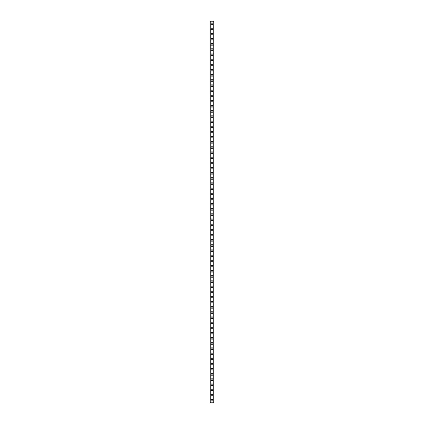 <?xml version="1.0" encoding="UTF-8"?>
<svg xmlns="http://www.w3.org/2000/svg" width="424" height="424" viewBox="0 0 424 424"><rect width="100%" height="100%" fill="white"/><g stroke="black" fill="none" stroke-linecap="round" stroke-linejoin="round"><path stroke-width="0.64" d="M211.099 400.224A0.901 0.901 0 0 1 212 399.318A0.901 0.901 0 0 1 212.901 400.224A0.901 0.901 0 0 1 212 401.125A0.901 0.901 0 0 1 211.099 400.224M211.099 395.067A0.901 0.901 0 0 1 212 394.161A0.901 0.901 0 0 1 212.901 395.067A0.901 0.901 0 0 1 212 395.968A0.901 0.901 0 0 1 211.099 395.067M211.099 389.91A0.901 0.901 0 0 1 212 389.004A0.901 0.901 0 0 1 212.901 389.91A0.901 0.901 0 0 1 212 390.811A0.901 0.901 0 0 1 211.099 389.91M211.099 384.754A0.901 0.901 0 0 1 212 383.847A0.901 0.901 0 0 1 212.901 384.754A0.901 0.901 0 0 1 212 385.654A0.901 0.901 0 0 1 211.099 384.754M211.099 379.597A0.901 0.901 0 0 1 212 378.69A0.901 0.901 0 0 1 212.901 379.597A0.901 0.901 0 0 1 212 380.498A0.901 0.901 0 0 1 211.099 379.597M211.099 374.44A0.901 0.901 0 0 1 212 373.533A0.901 0.901 0 0 1 212.901 374.44A0.901 0.901 0 0 1 212 375.341A0.901 0.901 0 0 1 211.099 374.44M211.099 369.283A0.901 0.901 0 0 1 212 368.377A0.901 0.901 0 0 1 212.901 369.283A0.901 0.901 0 0 1 212 370.184A0.901 0.901 0 0 1 211.099 369.283M211.099 364.126A0.901 0.901 0 0 1 212 363.22A0.901 0.901 0 0 1 212.901 364.126A0.901 0.901 0 0 1 212 365.027A0.901 0.901 0 0 1 211.099 364.126M211.099 358.969A0.901 0.901 0 0 1 212 358.063A0.901 0.901 0 0 1 212.901 358.969A0.901 0.901 0 0 1 212 359.87A0.901 0.901 0 0 1 211.099 358.969M211.099 353.812A0.901 0.901 0 0 1 212 352.906A0.901 0.901 0 0 1 212.901 353.812A0.901 0.901 0 0 1 212 354.713A0.901 0.901 0 0 1 211.099 353.812M211.099 348.655A0.901 0.901 0 0 1 212 347.754A0.901 0.901 0 0 1 212.901 348.655A0.901 0.901 0 0 1 212 349.556A0.901 0.901 0 0 1 211.099 348.655M211.099 343.498A0.901 0.901 0 0 1 212 342.597A0.901 0.901 0 0 1 212.901 343.498A0.901 0.901 0 0 1 212 344.399A0.901 0.901 0 0 1 211.099 343.498M211.099 338.341A0.901 0.901 0 0 1 212 337.44A0.901 0.901 0 0 1 212.901 338.341A0.901 0.901 0 0 1 212 339.242A0.901 0.901 0 0 1 211.099 338.341M211.099 333.185A0.901 0.901 0 0 1 212 332.284A0.901 0.901 0 0 1 212.901 333.185A0.901 0.901 0 0 1 212 334.086A0.901 0.901 0 0 1 211.099 333.185M211.099 328.028A0.901 0.901 0 0 1 212 327.127A0.901 0.901 0 0 1 212.901 328.028A0.901 0.901 0 0 1 212 328.929A0.901 0.901 0 0 1 211.099 328.028M211.099 322.871A0.901 0.901 0 0 1 212 321.97A0.901 0.901 0 0 1 212.901 322.871A0.901 0.901 0 0 1 212 323.772A0.901 0.901 0 0 1 211.099 322.871M211.099 317.714A0.901 0.901 0 0 1 212 316.813A0.901 0.901 0 0 1 212.901 317.714A0.901 0.901 0 0 1 212 318.615A0.901 0.901 0 0 1 211.099 317.714M211.099 312.557A0.901 0.901 0 0 1 212 311.656A0.901 0.901 0 0 1 212.901 312.557A0.901 0.901 0 0 1 212 313.458A0.901 0.901 0 0 1 211.099 312.557M211.099 307.4A0.901 0.901 0 0 1 212 306.499A0.901 0.901 0 0 1 212.901 307.4A0.901 0.901 0 0 1 212 308.301A0.901 0.901 0 0 1 211.099 307.4M211.099 302.243A0.901 0.901 0 0 1 212 301.342A0.901 0.901 0 0 1 212.901 302.243A0.901 0.901 0 0 1 212 303.144A0.901 0.901 0 0 1 211.099 302.243M211.099 297.086A0.901 0.901 0 0 1 212 296.185A0.901 0.901 0 0 1 212.901 297.086A0.901 0.901 0 0 1 212 297.987A0.901 0.901 0 0 1 211.099 297.086M211.099 291.929A0.901 0.901 0 0 1 212 291.028A0.901 0.901 0 0 1 212.901 291.929A0.901 0.901 0 0 1 212 292.83A0.901 0.901 0 0 1 211.099 291.929M211.099 286.772A0.901 0.901 0 0 1 212 285.871A0.901 0.901 0 0 1 212.901 286.772A0.901 0.901 0 0 1 212 287.673A0.901 0.901 0 0 1 211.099 286.772M211.099 281.616A0.901 0.901 0 0 1 212 280.714A0.901 0.901 0 0 1 212.901 281.616A0.901 0.901 0 0 1 212 282.517A0.901 0.901 0 0 1 211.099 281.616M211.099 276.459A0.901 0.901 0 0 1 212 275.558A0.901 0.901 0 0 1 212.901 276.459A0.901 0.901 0 0 1 212 277.36A0.901 0.901 0 0 1 211.099 276.459M211.099 271.302A0.901 0.901 0 0 1 212 270.401A0.901 0.901 0 0 1 212.901 271.302A0.901 0.901 0 0 1 212 272.203A0.901 0.901 0 0 1 211.099 271.302M211.099 266.145A0.901 0.901 0 0 1 212 265.244A0.901 0.901 0 0 1 212.901 266.145A0.901 0.901 0 0 1 212 267.046A0.901 0.901 0 0 1 211.099 266.145M211.099 260.988A0.901 0.901 0 0 1 212 260.087A0.901 0.901 0 0 1 212.901 260.988A0.901 0.901 0 0 1 212 261.894A0.901 0.901 0 0 1 211.099 260.988M211.099 255.831A0.901 0.901 0 0 1 212 254.93A0.901 0.901 0 0 1 212.901 255.831A0.901 0.901 0 0 1 212 256.737A0.901 0.901 0 0 1 211.099 255.831M211.099 250.674A0.901 0.901 0 0 1 212 249.773A0.901 0.901 0 0 1 212.901 250.674A0.901 0.901 0 0 1 212 251.58A0.901 0.901 0 0 1 211.099 250.674M211.099 245.517A0.901 0.901 0 0 1 212 244.616A0.901 0.901 0 0 1 212.901 245.517A0.901 0.901 0 0 1 212 246.424A0.901 0.901 0 0 1 211.099 245.517M211.099 240.36A0.901 0.901 0 0 1 212 239.459A0.901 0.901 0 0 1 212.901 240.36A0.901 0.901 0 0 1 212 241.267A0.901 0.901 0 0 1 211.099 240.36M211.099 235.203A0.901 0.901 0 0 1 212 234.302A0.901 0.901 0 0 1 212.901 235.203A0.901 0.901 0 0 1 212 236.11A0.901 0.901 0 0 1 211.099 235.203M211.099 230.047A0.901 0.901 0 0 1 212 229.146A0.901 0.901 0 0 1 212.901 230.047A0.901 0.901 0 0 1 212 230.953A0.901 0.901 0 0 1 211.099 230.047M211.099 224.89A0.901 0.901 0 0 1 212 223.989A0.901 0.901 0 0 1 212.901 224.89A0.901 0.901 0 0 1 212 225.796A0.901 0.901 0 0 1 211.099 224.89M211.099 219.733A0.901 0.901 0 0 1 212 218.832A0.901 0.901 0 0 1 212.901 219.733A0.901 0.901 0 0 1 212 220.639A0.901 0.901 0 0 1 211.099 219.733M211.099 214.576A0.901 0.901 0 0 1 212 213.675A0.901 0.901 0 0 1 212.901 214.576A0.901 0.901 0 0 1 212 215.482A0.901 0.901 0 0 1 211.099 214.576M211.099 209.424A0.901 0.901 0 0 1 212 208.518A0.901 0.901 0 0 1 212.901 209.424A0.901 0.901 0 0 1 212 210.325A0.901 0.901 0 0 1 211.099 209.424M211.099 204.267A0.901 0.901 0 0 1 212 203.361A0.901 0.901 0 0 1 212.901 204.267A0.901 0.901 0 0 1 212 205.168A0.901 0.901 0 0 1 211.099 204.267M211.099 199.11A0.901 0.901 0 0 1 212 198.204A0.901 0.901 0 0 1 212.901 199.11A0.901 0.901 0 0 1 212 200.011A0.901 0.901 0 0 1 211.099 199.11M211.099 193.953A0.901 0.901 0 0 1 212 193.047A0.901 0.901 0 0 1 212.901 193.953A0.901 0.901 0 0 1 212 194.855A0.901 0.901 0 0 1 211.099 193.953M211.099 188.797A0.901 0.901 0 0 1 212 187.89A0.901 0.901 0 0 1 212.901 188.797A0.901 0.901 0 0 1 212 189.698A0.901 0.901 0 0 1 211.099 188.797M211.099 183.64A0.901 0.901 0 0 1 212 182.733A0.901 0.901 0 0 1 212.901 183.64A0.901 0.901 0 0 1 212 184.541A0.901 0.901 0 0 1 211.099 183.64M211.099 178.483A0.901 0.901 0 0 1 212 177.577A0.901 0.901 0 0 1 212.901 178.483A0.901 0.901 0 0 1 212 179.384A0.901 0.901 0 0 1 211.099 178.483M211.099 173.326A0.901 0.901 0 0 1 212 172.42A0.901 0.901 0 0 1 212.901 173.326A0.901 0.901 0 0 1 212 174.227A0.901 0.901 0 0 1 211.099 173.326M211.099 168.169A0.901 0.901 0 0 1 212 167.263A0.901 0.901 0 0 1 212.901 168.169A0.901 0.901 0 0 1 212 169.07A0.901 0.901 0 0 1 211.099 168.169M211.099 163.012A0.901 0.901 0 0 1 212 162.106A0.901 0.901 0 0 1 212.901 163.012A0.901 0.901 0 0 1 212 163.913A0.901 0.901 0 0 1 211.099 163.012M211.099 157.855A0.901 0.901 0 0 1 212 156.954A0.901 0.901 0 0 1 212.901 157.855A0.901 0.901 0 0 1 212 158.756A0.901 0.901 0 0 1 211.099 157.855M211.099 152.698A0.901 0.901 0 0 1 212 151.797A0.901 0.901 0 0 1 212.901 152.698A0.901 0.901 0 0 1 212 153.599A0.901 0.901 0 0 1 211.099 152.698M211.099 147.541A0.901 0.901 0 0 1 212 146.64A0.901 0.901 0 0 1 212.901 147.541A0.901 0.901 0 0 1 212 148.442A0.901 0.901 0 0 1 211.099 147.541M211.099 142.385A0.901 0.901 0 0 1 212 141.483A0.901 0.901 0 0 1 212.901 142.385A0.901 0.901 0 0 1 212 143.286A0.901 0.901 0 0 1 211.099 142.385M211.099 137.228A0.901 0.901 0 0 1 212 136.327A0.901 0.901 0 0 1 212.901 137.228A0.901 0.901 0 0 1 212 138.129A0.901 0.901 0 0 1 211.099 137.228M211.099 132.071A0.901 0.901 0 0 1 212 131.17A0.901 0.901 0 0 1 212.901 132.071A0.901 0.901 0 0 1 212 132.972A0.901 0.901 0 0 1 211.099 132.071M211.099 126.914A0.901 0.901 0 0 1 212 126.013A0.901 0.901 0 0 1 212.901 126.914A0.901 0.901 0 0 1 212 127.815A0.901 0.901 0 0 1 211.099 126.914M211.099 121.757A0.901 0.901 0 0 1 212 120.856A0.901 0.901 0 0 1 212.901 121.757A0.901 0.901 0 0 1 212 122.658A0.901 0.901 0 0 1 211.099 121.757M211.099 116.6A0.901 0.901 0 0 1 212 115.699A0.901 0.901 0 0 1 212.901 116.6A0.901 0.901 0 0 1 212 117.501A0.901 0.901 0 0 1 211.099 116.6M211.099 111.443A0.901 0.901 0 0 1 212 110.542A0.901 0.901 0 0 1 212.901 111.443A0.901 0.901 0 0 1 212 112.344A0.901 0.901 0 0 1 211.099 111.443M211.099 106.286A0.901 0.901 0 0 1 212 105.385A0.901 0.901 0 0 1 212.901 106.286A0.901 0.901 0 0 1 212 107.187A0.901 0.901 0 0 1 211.099 106.286M211.099 101.129A0.901 0.901 0 0 1 212 100.228A0.901 0.901 0 0 1 212.901 101.129A0.901 0.901 0 0 1 212 102.03A0.901 0.901 0 0 1 211.099 101.129M211.099 95.972A0.901 0.901 0 0 1 212 95.071A0.901 0.901 0 0 1 212.901 95.972A0.901 0.901 0 0 1 212 96.873A0.901 0.901 0 0 1 211.099 95.972M211.099 90.816A0.901 0.901 0 0 1 212 89.915A0.901 0.901 0 0 1 212.901 90.816A0.901 0.901 0 0 1 212 91.717A0.901 0.901 0 0 1 211.099 90.816M211.099 85.659A0.901 0.901 0 0 1 212 84.758A0.901 0.901 0 0 1 212.901 85.659A0.901 0.901 0 0 1 212 86.56A0.901 0.901 0 0 1 211.099 85.659M211.099 80.502A0.901 0.901 0 0 1 212 79.601A0.901 0.901 0 0 1 212.901 80.502A0.901 0.901 0 0 1 212 81.403A0.901 0.901 0 0 1 211.099 80.502M211.099 75.345A0.901 0.901 0 0 1 212 74.444A0.901 0.901 0 0 1 212.901 75.345A0.901 0.901 0 0 1 212 76.246A0.901 0.901 0 0 1 211.099 75.345M211.099 70.188A0.901 0.901 0 0 1 212 69.287A0.901 0.901 0 0 1 212.901 70.188A0.901 0.901 0 0 1 212 71.094A0.901 0.901 0 0 1 211.099 70.188M211.099 65.031A0.901 0.901 0 0 1 212 64.13A0.901 0.901 0 0 1 212.901 65.031A0.901 0.901 0 0 1 212 65.937A0.901 0.901 0 0 1 211.099 65.031M211.099 59.874A0.901 0.901 0 0 1 212 58.973A0.901 0.901 0 0 1 212.901 59.874A0.901 0.901 0 0 1 212 60.78A0.901 0.901 0 0 1 211.099 59.874M211.099 54.717A0.901 0.901 0 0 1 212 53.816A0.901 0.901 0 0 1 212.901 54.717A0.901 0.901 0 0 1 212 55.624A0.901 0.901 0 0 1 211.099 54.717M211.099 49.56A0.901 0.901 0 0 1 212 48.659A0.901 0.901 0 0 1 212.901 49.56A0.901 0.901 0 0 1 212 50.467A0.901 0.901 0 0 1 211.099 49.56M211.099 44.403A0.901 0.901 0 0 1 212 43.502A0.901 0.901 0 0 1 212.901 44.403A0.901 0.901 0 0 1 212 45.31A0.901 0.901 0 0 1 211.099 44.403M211.099 39.246A0.901 0.901 0 0 1 212 38.346A0.901 0.901 0 0 1 212.901 39.246A0.901 0.901 0 0 1 212 40.153A0.901 0.901 0 0 1 211.099 39.246M211.099 34.09A0.901 0.901 0 0 1 212 33.189A0.901 0.901 0 0 1 212.901 34.09A0.901 0.901 0 0 1 212 34.996A0.901 0.901 0 0 1 211.099 34.09M211.099 28.933A0.901 0.901 0 0 1 212 28.032A0.901 0.901 0 0 1 212.901 28.933A0.901 0.901 0 0 1 212 29.839A0.901 0.901 0 0 1 211.099 28.933M211.099 23.776A0.901 0.901 0 0 1 212 22.875A0.901 0.901 0 0 1 212.901 23.776A0.901 0.901 0 0 1 212 24.682A0.901 0.901 0 0 1 211.099 23.776M210.209 21.2L213.791 21.2L213.807 402.8L210.209 402.8L210.193 21.2L210.209 402.8M210.262 21.2L210.262 402.8M213.738 21.2L213.738 402.8M213.791 21.2L213.791 402.8"/></g></svg>
